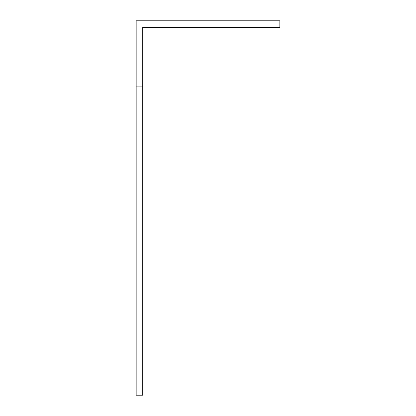<?xml version="1.0" encoding="UTF-8"?>
<svg xmlns="http://www.w3.org/2000/svg" width="416" height="416" viewBox="0 0 416 416"><rect width="100%" height="100%" fill="white"/><g stroke="black" fill="none" stroke-linecap="round" stroke-linejoin="round"><path stroke-width="0.62" d="M136.167 86.102L136.167 20.8L279.833 20.8L279.833 27.331L142.698 27.331L142.698 395.2L136.167 395.2L136.167 86.102L142.698 86.102"/></g></svg>
